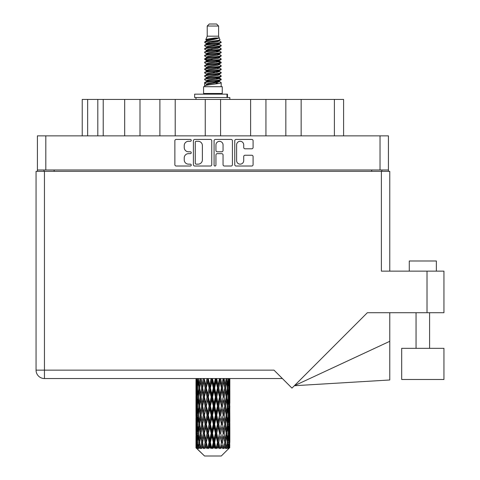 <?xml version="1.0" encoding="UTF-8"?>
<svg xmlns="http://www.w3.org/2000/svg" width="480" height="480" viewBox="0 0 480 480"><rect width="100%" height="100%" fill="white"/><g stroke="black" fill="none" stroke-linecap="round" stroke-linejoin="round"><path stroke-width="0.72" d="M236.61 160.596A3.558 3.558 0 0 0 240.168 164.154A3.558 3.558 0 0 0 243.72 160.596L243.72 156.576A1.332 1.332 0 0 1 245.052 155.244L251.766 155.244A1.332 1.332 0 0 1 253.092 156.576L253.092 164.682A1.332 1.332 0 0 1 251.766 166.014L236.076 166.014A1.332 1.332 0 0 1 234.75 164.682L234.75 140.754A1.332 1.332 0 0 1 236.076 139.428L251.766 139.428A1.332 1.332 0 0 1 253.092 140.754L253.092 147.468A1.332 1.332 0 0 1 251.766 148.8L245.052 148.8A1.332 1.332 0 0 1 243.72 147.468L243.72 144.846A3.558 3.558 0 0 0 240.168 141.288A3.558 3.558 0 0 0 236.61 144.846L236.61 160.596M215.01 166.014A0.93 0.93 0 0 0 215.94 165.084L215.94 154.98A1.332 1.332 0 0 1 217.266 153.648L221.724 153.648A1.332 1.332 0 0 1 223.05 154.98L223.05 164.682A1.332 1.332 0 0 0 224.382 166.014L231.096 166.014A1.332 1.332 0 0 0 232.422 164.682L232.422 140.754A1.332 1.332 0 0 0 231.096 139.428L215.406 139.428A1.332 1.332 0 0 0 214.08 140.754L214.08 165.084A0.93 0.93 0 0 0 215.01 166.014M211.752 164.682L211.752 140.754A1.332 1.332 0 0 0 210.42 139.428L194.736 139.428A1.332 1.332 0 0 0 193.41 140.754L193.41 164.682A1.332 1.332 0 0 0 194.736 166.014L210.42 166.014A1.332 1.332 0 0 0 211.752 164.682M37.404 135.858L37.404 169.986L37.404 135.858L388.422 135.858L388.422 171.342M388.422 135.858L388.422 169.986L37.404 169.986L37.404 171.342M188.49 141.288L190.32 141.288A0.93 0.93 0 0 0 191.25 140.358A0.93 0.93 0 0 0 190.32 139.428L176.196 139.428A1.332 1.332 0 0 0 174.864 140.754L174.864 164.682A1.332 1.332 0 0 0 176.196 166.014L190.32 166.014A0.93 0.93 0 0 0 191.25 165.084A0.93 0.93 0 0 0 190.32 164.154L188.49 164.154A4.254 4.254 0 0 1 184.236 159.9L184.236 157.902A4.254 4.254 0 0 1 188.49 153.648L190.32 153.648A0.93 0.93 0 0 0 191.25 152.718A0.93 0.93 0 0 0 190.32 151.788L188.49 151.788A4.254 4.254 0 0 1 184.236 147.534L184.236 145.542A4.254 4.254 0 0 1 188.49 141.288M250.62 135.858L250.62 99.432L220.578 99.432L220.578 135.858M285.834 135.858L285.834 99.432L265.944 99.432L265.944 135.858M124.68 135.858L124.68 99.432L103.224 99.432L103.224 135.858M159.888 135.858L159.888 99.432L139.998 99.432L139.998 135.858M205.254 135.858L205.254 99.432L175.212 99.432L175.212 135.858M43.974 171.342L43.974 169.986M381.858 169.986L381.858 171.342M82.23 135.858L82.23 99.432L103.224 99.432M334.392 135.858L334.392 99.432L301.152 99.432L301.152 135.858M334.392 99.432L343.596 99.432L343.596 135.858M265.944 99.432L250.62 99.432M301.152 99.432L285.834 99.432M139.998 99.432L124.68 99.432M175.212 99.432L159.888 99.432M220.578 99.432L205.254 99.432M196.2 141.288A0.93 0.93 0 0 0 195.27 142.218L195.27 163.218A0.93 0.93 0 0 0 196.2 164.154L198.126 164.154A4.254 4.254 0 0 0 202.38 159.9L202.38 145.542A4.254 4.254 0 0 0 198.126 141.288L196.2 141.288M223.05 144.912A3.558 3.558 0 0 0 219.498 141.354A3.558 3.558 0 0 0 215.94 144.912L215.94 150.462A1.332 1.332 0 0 0 217.266 151.788L221.724 151.788A1.332 1.332 0 0 0 223.05 150.462L223.05 144.912M409.278 271.146L409.278 260.988L436.362 260.988L436.362 271.146M443.946 348.336L401.694 348.336L401.694 379.488L443.946 379.488L443.946 348.336M381.384 171.342L381.384 271.146L443.946 271.146L443.946 312.72L367.356 312.72L291.966 388.116L273.99 370.14L44.448 370.14L44.448 171.342L389.778 171.342L389.778 271.146M229.842 390.78L229.842 403.26L229.83 387.948L229.71 394.194L229.464 387.948L229.71 381.714L229.83 387.948L229.842 378.54L282.39 378.54L44.448 378.54A8.394 8.394 0 0 1 36.054 370.14L36.054 171.342L44.448 171.342M36.054 171.342L36.054 191.652M36.054 370.14L44.448 370.14L44.448 378.54A8.394 8.394 0 0 1 36.054 370.14A8.394 8.394 0 0 0 44.448 378.54L196.002 378.54L196.038 394.386M389.778 341.304L389.778 379.986L294.36 385.722L389.778 341.304L389.778 312.72M207.228 26.034L218.604 26.034L216.57 24L209.256 24L207.228 26.034L207.228 36.186L205.788 39.666L206.976 40.494M218.604 26.034L218.604 36.186L207.228 36.186M222.258 86.7L203.574 86.7L203.574 93.474L222.258 93.474L222.258 86.7M205.806 93.474L205.806 94.152M220.026 93.474L220.026 94.152M218.808 37.974L208.368 40.074L204.882 41.844C204.786 40.68 216.558 39.42 218.808 37.974L215.268 37.974C210.042 38.568 206.88 39.132 205.788 39.666M204.882 41.844L204.864 42.636L206.976 43.884M218.604 36.186L219.9 39.888L217.458 40.92L208.368 42.612L206.49 43.458L206.754 43.764M220.044 39.666C220.74 40.65 204.366 41.55 204.654 42.402M220.944 41.844L221.178 42.402L220.548 42.402L220.944 41.844L219.078 40.614L219.342 40.92L217.458 41.766L206.754 43.998L204.654 45.36L204.864 46.026L206.754 47.154M217.47 78.156L221.178 79.218C221.688 80.346 204.144 81.474 204.654 82.602L204.654 83.028L206.49 84.084L206.49 84.78M218.856 77.736L219.342 78.162L217.458 79.008L208.368 80.7L204.654 82.602M221.178 79.218L220.968 79.878L217.458 81.546L208.368 83.238L206.49 84.084M221.178 79.644C221.688 80.772 204.144 81.9 204.654 83.028L204.654 86.7M221.178 82.602C221.688 83.73 204.144 84.864 204.654 85.992L208.368 84.084L217.458 82.392L219.342 81.546L219.078 81.24L221.178 82.602L221.178 86.7M220.548 42.402C217.674 43.386 204.15 44.376 204.654 45.36M204.654 45.786C204.144 44.658 221.688 43.53 221.178 42.402L217.458 44.304L208.368 45.996L206.49 46.842L206.49 47.688M217.47 43.458L221.178 45.36C221.688 46.488 204.144 47.622 204.654 48.75L204.864 49.41L206.976 50.652M219.078 43.998L219.342 44.304L217.458 45.15L208.368 46.842L204.654 48.75M221.178 45.36L220.968 46.026L219.078 47.154L208.368 49.38L206.49 50.232L206.754 50.538M221.178 45.786C221.688 46.914 204.144 48.042 204.654 49.17M219.078 47.382L221.178 48.75C221.688 49.878 204.144 51.006 204.654 52.134L204.864 52.794L206.976 54.036M219.342 46.842L219.342 47.688L217.458 48.534L208.368 50.232L204.654 52.134M221.178 48.75L220.968 49.41L219.078 50.538L208.368 52.77L206.49 53.616L206.754 53.922M221.178 49.17C221.688 50.298 204.144 51.426 204.654 52.554M219.342 50.232L219.342 51.078L221.178 52.134C221.688 53.262 204.144 54.39 204.654 55.518L204.864 56.178L206.754 57.306M219.342 51.078L217.458 51.924L208.368 53.616L204.654 55.518M221.178 52.134L220.968 52.794L219.078 53.922L208.368 56.154L206.49 57L206.49 57.846M221.178 52.554C221.688 53.682 204.144 54.816 204.654 55.944M218.856 54.036L221.178 55.518C221.688 56.646 204.144 57.774 204.654 58.902L204.864 59.568L206.976 60.81M219.078 54.156L219.342 54.462L217.458 55.308L208.368 57L204.654 58.902M221.178 55.518L220.968 56.178L219.078 57.306L208.368 59.538L206.49 60.384L206.754 60.696M221.178 55.944C221.688 57.072 204.144 58.2 204.654 59.328M219.078 57.54L221.178 58.902C221.688 60.03 204.144 61.164 204.654 62.292L204.864 62.952L206.976 64.194M219.342 57L219.342 57.846L217.458 58.692L208.368 60.384L204.654 62.292M221.178 58.902L220.968 59.568L219.078 60.696L208.368 62.928L206.49 63.774L206.754 64.08M221.178 59.328C221.688 60.456 204.144 61.584 204.654 62.712M218.856 60.81L221.178 62.292C221.688 63.42 204.144 64.548 204.654 65.676L204.864 66.336L206.754 67.464M219.078 60.924L219.342 61.23L217.458 62.076L208.368 63.774L204.654 65.676M221.178 62.292L220.968 62.952L219.078 64.08L208.368 66.312L206.49 67.158L206.49 68.004M221.178 62.712C221.688 63.84 204.144 64.968 204.654 66.102M219.078 64.308L221.178 65.676C221.688 66.804 204.144 67.932 204.654 69.06L204.864 69.72L208.362 70.542M219.342 63.774L219.342 64.62L217.458 65.466L208.368 67.158L204.654 69.06M221.178 65.676L220.968 66.336L219.078 67.464L208.368 69.696L206.49 70.542L206.976 70.968M221.178 66.102C221.688 67.23 204.144 68.358 204.654 69.486M218.856 67.578L221.178 69.06C221.688 70.188 204.144 71.316 204.654 72.444L204.864 73.11L206.754 74.238M219.078 67.698L219.342 68.004L217.458 68.85L208.368 70.542L204.654 72.444M221.178 69.06L220.968 69.72L219.078 70.848L208.368 73.08L206.49 73.926L206.49 74.772M221.178 69.486C221.688 70.614 204.144 71.742 204.654 72.87M217.47 70.542L221.178 72.444C221.688 73.578 204.144 74.706 204.654 75.834L204.864 76.494L206.754 77.622M219.078 71.082L219.342 71.388L217.458 72.234L208.368 73.926L204.654 75.834M221.178 72.444L220.968 73.11L219.078 74.238L208.368 76.47L206.49 77.316L206.49 78.162M221.178 72.87C221.688 73.998 204.144 75.126 204.654 76.254M219.078 74.466L221.178 75.834C221.688 76.962 204.144 78.09 204.654 79.218L204.864 79.878L206.976 81.12M219.342 73.926L219.342 74.772L217.458 75.618L208.368 77.316L204.654 79.218M221.178 75.834L220.968 76.494L219.078 77.622L208.368 79.854L206.49 80.7L206.754 81.006M221.178 76.254C221.688 77.382 204.144 78.516 204.654 79.644M207.39 42.876L209.526 43.212M206.706 43.176L208.362 43.458M216.3 44.55L218.442 44.886M207.39 49.65L209.526 49.986M217.47 51.072L219.126 51.354M206.706 49.95L208.362 50.232M216.3 51.318L218.442 51.654M207.39 53.034L209.526 53.37M217.47 54.462L219.126 54.738M206.706 53.334L208.362 53.616M204.822 59.118L209.526 60.144M217.47 61.23L219.126 61.512M206.706 60.108L208.362 60.39M216.3 61.476L221.01 62.502M217.47 68.004L219.126 68.28M207.39 69.96L209.526 70.296M217.47 71.388L219.126 71.67M216.3 71.634L218.442 71.97M216.3 78.402L218.442 78.738M207.39 80.118L209.526 80.454M214.56 81.12L219.126 81.822M206.706 80.418L208.362 80.7M216.3 81.792L218.442 82.128M229.794 445.026L229.686 447.876L229.464 442.386L229.71 436.152L229.734 447.876M229.842 427.08L229.842 439.56L229.83 424.248L229.71 430.476L229.464 424.248L229.71 418.002L229.83 424.248M229.83 406.098L229.71 412.338L229.464 406.098L229.71 399.852L229.842 421.41L229.782 415.164L229.038 415.164M221.292 456L229.458 447.876L221.292 456L204.54 456L196.056 447.876L196.122 445.218L196.206 447.876L197.028 448.554L196.476 447.876L196.218 442.386L196.518 436.152L196.944 442.386L196.476 447.876M201.624 406.098L200.574 412.338L199.62 406.098L200.574 399.852L201.624 406.098L202.554 406.098L202.128 408.936L203.292 415.164L202.128 421.41L201.042 415.164L202.554 406.098L201.042 397.026L202.128 390.78L203.292 397.026L202.128 403.26L201.426 399.294M201.624 424.248L200.574 430.476L199.62 424.248L200.574 418.002L201.624 424.248L202.554 424.248L201.426 431.046L202.128 427.08L203.292 433.314L202.128 439.56L201.042 433.314L202.554 424.248L201.426 417.432M196.35 378.54L196.122 385.116L196.002 378.876M196.368 378.876L197.178 378.876M196.302 385.854L196.122 385.116M196.05 387.948L196.794 387.948M196.002 397.026L196.122 390.78L196.368 397.026L196.122 403.26L196.002 397.026L196.002 415.164L196.122 408.936L196.368 415.164L196.122 421.41L196.002 415.164M196.218 387.948L196.518 381.714L196.944 387.948L196.518 394.194L196.218 387.948M197.736 378.54L197.178 385.116L196.722 378.54M197.772 378.876L198.672 378.876M197.55 386.748L197.178 385.116M196.812 380.502L196.518 381.714M196.944 387.948L197.808 387.948M196.812 395.406L196.518 394.194M196.302 390.036L196.122 390.78M196.368 397.026L197.178 397.026M196.05 406.098L196.794 406.098M196.302 404.004L196.122 403.26M196.218 406.098L196.518 399.852L196.944 406.098L196.518 412.338L196.218 406.098M196.698 397.026L197.178 390.78L197.772 397.026L197.178 403.26L196.698 397.026M197.43 387.948L198.084 381.714L198.84 387.948L198.084 394.194L197.43 387.948M200.076 378.54L199.218 385.116L198.456 378.54M200.13 378.876L201.072 378.876L200.574 381.714L201.624 387.948L200.574 394.194L199.62 387.948L200.574 381.714M198.84 387.948L199.77 387.948L199.218 385.116M198.51 379.692L198.084 381.714M198.51 396.216L198.084 394.194M197.55 389.142L197.178 390.78M197.772 397.026L198.672 397.026M197.55 404.898L197.178 403.26M196.812 398.646L196.518 399.852M196.944 406.098L197.808 406.098M196.302 408.192L196.122 408.936M196.368 415.164L197.178 415.164M196.812 413.55L196.518 412.338M196.038 417.804L196.002 433.314L196.122 427.08L196.368 433.314L196.122 439.56L196.002 433.314M196.05 424.248L196.794 424.248M196.302 422.154L196.122 421.41M196.698 415.164L197.178 408.936L197.772 415.164L197.178 421.41L196.698 415.164M197.43 406.098L198.084 399.852L198.84 406.098L198.084 412.338L197.43 406.098M198.414 397.026L199.218 390.78L200.13 397.026L199.218 403.26L198.414 397.026M203.226 378.54L202.128 385.116L201.096 378.54M203.292 378.876L204.21 378.876L204.144 378.54M206.982 378.54L205.71 385.116L204.168 378.54M201.624 387.948L202.554 387.948L201.426 381.15M202.644 387.948L203.844 381.714L205.11 387.948L203.844 394.194L202.128 385.116M200.13 397.026L201.072 397.026L200.574 394.194M199.77 387.948L199.218 390.78M198.84 406.098L199.77 406.098L199.218 403.26M198.51 397.836L198.084 399.852M198.51 414.354L198.084 412.338M197.55 407.298L197.178 408.936M197.772 415.164L198.672 415.164M196.218 424.248L196.518 418.002L196.944 424.248L196.518 430.476L196.218 424.248M196.812 416.784L196.518 418.002M196.944 424.248L197.808 424.248M197.55 423.048L197.178 421.41M196.302 426.336L196.122 427.08M196.368 433.314L197.178 433.314M196.812 431.694L196.518 430.476M196.038 435.96L196.056 447.876M196.05 442.386L196.794 442.386M196.302 440.304L196.122 439.56M197.43 424.248L198.084 418.002L198.84 424.248L198.084 430.476L197.43 424.248M198.414 415.164L199.218 408.936L200.13 415.164L199.218 421.41L198.414 415.164M204.414 378.876L204.48 378.54M207.054 378.876L207.894 378.876L207.822 378.54M211.11 378.54L209.742 385.116L208.32 378.876L207.87 378.54M205.11 387.948L205.998 387.948L204.21 378.876L203.844 381.714M206.316 387.948L207.684 381.714L209.094 387.948L207.684 394.194L206.316 387.948L205.998 387.948L205.71 385.116M203.292 397.026L204.21 397.026L202.554 387.948L202.128 390.78M204.414 397.026L205.71 390.78L207.054 397.026L205.71 403.26L203.844 394.194M202.644 406.098L202.128 403.26L202.554 406.098L204.21 397.026L203.844 399.852L205.11 406.098L203.844 412.338L202.644 406.098L203.844 399.852M201.072 397.026L200.574 399.852M200.13 415.164L201.072 415.164L200.574 412.338M199.77 406.098L199.218 408.936M198.84 424.248L199.77 424.248L199.218 421.41M198.51 415.98L198.084 418.002M196.698 433.314L197.178 427.08L197.772 433.314L197.178 439.56L196.698 433.314M197.55 425.448L197.178 427.08M197.772 433.314L198.672 433.314M198.51 432.504L198.084 430.476M196.812 434.934L196.518 436.152M196.944 442.386L197.808 442.386M197.55 441.192L197.178 439.56M229.098 447.876L229.686 447.876M196.302 444.48L196.122 445.218M198.414 433.314L199.218 427.08L200.13 433.314L199.218 439.56L198.414 433.314M208.32 378.876L208.398 378.54M196.566 447.876L197.352 448.554L196.956 447.876L197.178 445.218L197.418 447.876L198.372 448.554L197.43 442.386L198.084 436.152L198.84 442.386L198.168 447.876L199.002 448.554L199.218 445.218L199.596 447.876L200.628 448.554L199.62 442.386L200.574 436.152L201.624 442.386L200.7 447.876L201.528 448.554L202.128 445.218L202.614 447.876L203.664 448.554L202.644 442.386L203.844 436.152L205.11 442.386L203.994 447.876L204.768 448.554L205.71 445.218L206.274 447.876L207.276 448.554L207.516 447.876L206.316 442.386L207.684 436.152L209.094 442.386L207.852 447.876L208.518 448.554L209.136 447.876L209.742 445.218L210.354 447.876L211.242 448.554L211.674 447.876L210.396 442.386L211.854 436.152L213.312 442.386L212.028 447.876L212.55 448.554L213.354 447.876L213.978 445.218L214.596 447.876L215.316 448.554L215.916 447.876L214.638 442.386L216.09 436.152L217.512 442.386L216.258 447.876L216.6 448.554L217.554 447.876L218.148 445.218L218.736 447.876L219.234 448.554L219.96 447.876L218.772 442.386L220.122 436.152L221.418 442.386L220.422 448.554L221.454 447.876L221.988 445.218L222.762 448.554L223.566 447.876L222.54 442.386L223.704 436.152L224.79 442.386L223.77 448.554L224.82 447.876L225.258 445.218L225.666 448.554L226.506 447.876L225.702 442.386L226.608 436.152L227.418 442.386L226.434 448.554L227.442 447.876L227.748 445.218L227.772 448.554L228.588 447.876L228.06 442.386L228.654 436.152L229.134 442.386L228.72 447.876L228.252 448.554L229.146 447.876L229.314 445.218L229.458 447.876L229.146 447.876M196.206 447.876L204.54 456M228.036 447.876L227.442 447.876M225.672 447.876L224.82 447.876M222.504 447.876L221.454 447.876M220.284 447.876L219.96 447.876M218.736 447.876L217.554 447.876M216.258 447.876L215.916 447.876M214.596 447.876L213.354 447.876M212.028 447.876L211.674 447.876M210.354 447.876L209.136 447.876M207.852 447.876L207.516 447.876M206.274 447.876L205.152 447.876M203.994 447.876L203.694 447.876M202.614 447.876L201.654 447.876M199.596 447.876L198.864 447.876M197.418 447.876L196.956 447.876M211.188 378.876L211.896 378.876L211.818 378.54M215.352 378.54L213.978 385.116L212.514 378.876L211.89 378.54M209.094 387.948L209.868 387.948L207.894 378.876L207.684 381.714M210.396 387.948L211.854 381.714L213.312 387.948L211.854 394.194L210.396 387.948L209.868 387.948L209.742 385.116M207.054 397.026L207.894 397.026L205.998 387.948L205.71 390.78M208.32 397.026L209.742 390.78L211.188 397.026L209.742 403.26L208.32 397.026L207.894 397.026L207.684 394.194M205.11 406.098L205.998 406.098L204.21 397.026L207.966 378.54M206.316 406.098L207.684 399.852L209.094 406.098L207.684 412.338L206.316 406.098L205.998 406.098L205.71 403.26M203.292 415.164L204.21 415.164L202.554 406.098L201.426 412.902M204.414 415.164L205.71 408.936L207.054 415.164L205.71 421.41L203.844 412.338M202.644 424.248L203.844 418.002L205.11 424.248L203.844 430.476L202.128 421.41M201.072 415.164L200.574 418.002M200.13 433.314L201.072 433.314L200.574 430.476M199.77 424.248L199.218 427.08M198.51 434.13L198.084 436.152M198.84 442.386L199.77 442.386L199.218 439.56M197.55 443.586L197.178 445.218M212.514 378.876L212.598 378.54M215.43 378.876L215.958 378.876L215.886 378.54M219.444 378.54L218.148 385.116L216.738 378.876L215.958 378.876L215.976 378.54M213.312 387.948L213.936 387.948L211.896 378.876L211.854 381.714M214.638 387.948L216.09 381.714L217.512 387.948L216.09 394.194L214.638 387.948L213.936 387.948L213.978 385.116M211.188 397.026L211.896 397.026L209.868 387.948L209.742 390.78M212.514 397.026L213.978 390.78L215.43 397.026L213.978 403.26L212.514 397.026L211.896 397.026L211.854 394.194M209.094 406.098L209.868 406.098L207.894 397.026L207.684 399.852M210.396 406.098L211.854 399.852L213.312 406.098L211.854 412.338L210.396 406.098L209.868 406.098L209.742 403.26M207.054 415.164L207.894 415.164L205.998 406.098L205.71 408.936M208.32 415.164L209.742 408.936L211.188 415.164L209.742 421.41L208.32 415.164L207.894 415.164L207.684 412.338M205.11 424.248L205.998 424.248L204.21 415.164L203.844 418.002M206.316 424.248L207.684 418.002L209.094 424.248L207.684 430.476L206.316 424.248L205.998 424.248L205.71 421.41M203.292 433.314L204.21 433.314L202.554 424.248L211.974 378.54M204.414 433.314L205.71 427.08L207.054 433.314L205.71 439.56L203.844 430.476M201.624 442.386L202.554 442.386L201.426 435.588M202.644 442.386L202.128 439.56M201.072 433.314L200.574 436.152M199.77 442.386L199.218 445.218M216.738 378.876L216.816 378.54M219.516 378.876L219.768 378.54M223.122 378.54L221.988 385.116L220.716 378.876L219.834 378.876L219.87 378.54M217.512 387.948L217.938 387.948L215.958 378.876L216.09 381.714M218.772 387.948L220.122 381.714L221.418 387.948L220.122 394.194L218.772 387.948L217.938 387.948L218.148 385.116M215.43 397.026L215.958 397.026L213.936 387.948L213.978 390.78M216.738 397.026L218.148 390.78L219.516 397.026L218.148 403.26L216.738 397.026L215.958 397.026L216.09 394.194M213.312 406.098L213.936 406.098L211.896 397.026L211.854 399.852M214.638 406.098L216.09 399.852L217.512 406.098L216.09 412.338L214.638 406.098L213.936 406.098L213.978 403.26M211.188 415.164L211.896 415.164L209.868 406.098L209.742 408.936M212.514 415.164L213.978 408.936L215.43 415.164L213.978 421.41L212.514 415.164L211.896 415.164L211.854 412.338M209.094 424.248L209.868 424.248L207.894 415.164L207.684 418.002M210.396 424.248L211.854 418.002L213.312 424.248L211.854 430.476L210.396 424.248L209.868 424.248L209.742 421.41M207.054 433.314L207.894 433.314L205.998 424.248L205.71 427.08M208.32 433.314L209.742 427.08L211.188 433.314L209.742 439.56L208.32 433.314L207.894 433.314L207.684 430.476M205.11 442.386L205.998 442.386L204.21 433.314L203.844 436.152M206.316 442.386L205.998 442.386L205.71 439.56M203.664 448.554L202.554 442.386L202.128 445.218M220.716 378.876L220.788 378.54M223.188 378.876L223.218 378.54M221.418 387.948L223.326 378.54L224.79 387.948L223.704 394.194L222.54 387.948L223.704 381.714L224.406 385.68L223.272 378.876L224.268 378.54M222.54 387.948L221.622 387.948L219.834 378.876L220.122 381.714M223.188 397.026L221.988 403.26L220.716 397.026L221.988 390.78L223.272 397.026L221.622 387.948L221.988 385.116M219.516 397.026L219.834 397.026L217.938 387.948L218.148 390.78M220.716 397.026L219.834 397.026L220.122 394.194M217.512 406.098L217.938 406.098L215.958 397.026L216.09 399.852M218.772 406.098L220.122 399.852L221.418 406.098L220.122 412.338L218.772 406.098L217.938 406.098L218.148 403.26M215.43 415.164L215.958 415.164L213.936 406.098L213.978 408.936M216.738 415.164L218.148 408.936L219.516 415.164L218.148 421.41L216.738 415.164L215.958 415.164L216.09 412.338M213.312 424.248L213.936 424.248L211.896 415.164L211.854 418.002M214.638 424.248L216.09 418.002L217.512 424.248L216.09 430.476L214.638 424.248L213.936 424.248L213.978 421.41M211.188 433.314L211.896 433.314L209.868 424.248L209.742 427.08M212.514 433.314L213.978 427.08L215.43 433.314L213.978 439.56L212.514 433.314L211.896 433.314L211.854 430.476M209.094 442.386L209.868 442.386L207.894 433.314L207.684 436.152M210.396 442.386L209.868 442.386L209.742 439.56M207.276 448.554L205.998 442.386L205.71 445.218M226.158 378.54L225.258 385.116L224.208 378.876M225.702 387.948L226.608 381.714L227.418 387.948L226.608 394.194L225.702 387.948L224.76 387.948L225.258 385.116M224.208 397.026L225.258 390.78L226.212 397.026L225.258 403.26L224.208 397.026L223.272 397.026L223.704 394.194M221.418 406.098L219.834 397.026L221.622 387.948L221.988 390.78M222.54 406.098L223.704 399.852L224.79 406.098L223.704 412.338L222.54 406.098L221.622 406.098L221.988 403.26M219.516 415.164L219.834 415.164L217.938 406.098L219.834 397.026L220.122 399.852M220.716 415.164L221.988 408.936L223.188 415.164L221.988 421.41L220.716 415.164L219.834 415.164L220.122 412.338M217.512 424.248L217.938 424.248L215.958 415.164L217.938 406.098L218.148 408.936M218.772 424.248L220.122 418.002L221.418 424.248L220.122 430.476L218.772 424.248L217.938 424.248L218.148 421.41M215.43 433.314L215.958 433.314L213.936 424.248L215.958 415.164L216.09 418.002M216.738 433.314L218.148 427.08L219.516 433.314L218.148 439.56L216.738 433.314L215.958 433.314L216.09 430.476M213.312 442.386L213.936 442.386L211.896 433.314L213.936 424.248L213.978 427.08M214.638 442.386L213.936 442.386L213.978 439.56M211.242 448.554L209.868 442.386L211.896 433.314L211.854 436.152M208.518 448.554L209.868 442.386L209.742 445.218M228.366 378.54L227.748 385.116L227.034 378.54M226.992 378.876L226.062 378.876L226.608 381.714M227.316 387.132L227.748 385.116M226.992 397.026L227.748 390.78L228.396 397.026L227.748 403.26L226.992 397.026L226.062 397.026L226.608 394.194M224.76 387.948L225.258 390.78M224.406 403.824L223.704 399.852M225.702 406.098L226.608 399.852L227.418 406.098L226.608 412.338L225.702 406.098L224.76 406.098L225.258 403.26M223.188 415.164L221.988 408.936M224.208 415.164L225.258 408.936L226.212 415.164L225.258 421.41L224.208 415.164L223.272 415.164L223.704 412.338M221.418 424.248L220.122 418.002M222.54 424.248L223.704 418.002L224.79 424.248L223.704 430.476L222.54 424.248L221.622 424.248L221.988 421.41M219.516 433.314L219.834 433.314L217.938 424.248L218.148 427.08M220.716 433.314L221.988 427.08L223.188 433.314L221.988 439.56L220.716 433.314L219.834 433.314L220.122 430.476M217.512 442.386L217.938 442.386L215.958 433.314L216.09 436.152M218.772 442.386L217.938 442.386L218.148 439.56M215.316 448.554L213.936 442.386L213.978 445.218M228.06 387.948L228.654 381.714L229.134 387.948L228.654 394.194L228.06 387.948L227.154 387.948M229.602 378.54L229.314 385.116L228.912 378.54M228.888 378.876L228.024 378.876M229.02 386.328L229.314 385.116M228.282 380.076L228.654 381.714M228.282 395.826L228.654 394.194M227.316 388.758L227.748 390.78M227.316 405.282L227.748 403.26M226.062 397.026L226.608 399.852M226.992 415.164L227.748 408.936L228.396 415.164L227.748 421.41L226.992 415.164L226.062 415.164L226.608 412.338M224.76 406.098L225.258 408.936M224.406 421.98L223.704 418.002M225.702 424.248L226.608 418.002L227.418 424.248L226.608 430.476L225.702 424.248L224.76 424.248L225.258 421.41M223.188 433.314L221.988 427.08M224.208 433.314L225.258 427.08L226.212 433.314L225.258 439.56L224.208 433.314L223.272 433.314L223.704 430.476M221.418 442.386L220.122 436.152M222.54 442.386L221.622 442.386L221.988 439.56M219.234 448.554L217.938 442.386L218.148 445.218M228.06 406.098L228.654 399.852L229.134 406.098L228.654 412.338L228.06 406.098L227.154 406.098M228.888 397.026L229.314 390.78L229.314 403.26L228.888 397.026L228.024 397.026M229.842 385.116L229.788 378.54M229.782 378.876L229.038 378.876M229.524 380.97L229.71 381.714M229.464 387.948L228.654 387.948M229.524 394.938L229.71 394.194M229.02 389.568L229.314 390.78M229.02 404.472L229.314 403.26M228.282 398.226L228.654 399.852M228.282 413.97L228.654 412.338M227.316 406.908L227.748 408.936M227.316 423.438L227.748 421.41M226.062 415.164L226.608 418.002M226.992 433.314L227.748 427.08L228.396 433.314L227.748 439.56L226.992 433.314L226.062 433.314L226.608 430.476M224.76 424.248L225.258 427.08M224.406 440.124L223.704 436.152M225.702 442.386L224.76 442.386L225.258 439.56M222.762 448.554L221.988 445.218M228.06 424.248L228.654 418.002L229.134 424.248L228.654 430.476L228.06 424.248L227.154 424.248M228.888 415.164L229.314 408.936L229.314 421.41L228.888 415.164L228.024 415.164M229.782 397.026L229.038 397.026M229.524 399.114L229.71 399.852M229.464 406.098L228.654 406.098M229.524 413.082L229.71 412.338M229.02 407.718L229.314 408.936M229.02 422.628L229.314 421.41M228.282 416.364L228.654 418.002M228.282 432.114L228.654 430.476M227.316 425.058L227.748 427.08M227.316 441.576L227.748 439.56M226.062 433.314L226.608 436.152M224.76 442.386L225.258 445.218M228.888 433.314L229.314 427.08L229.314 439.56L228.888 433.314L228.024 433.314M229.524 417.258L229.71 418.002M229.464 424.248L228.654 424.248M229.524 431.22L229.71 430.476M229.02 425.868L229.314 427.08M229.02 440.772L229.314 439.56M228.282 434.514L228.654 436.152M228.06 442.386L227.154 442.386M227.316 443.196L227.748 445.218M229.782 433.314L229.038 433.314M229.83 442.386L229.842 439.56M229.524 435.408L229.71 436.152M229.464 442.386L228.654 442.386M229.02 444.006L229.314 445.218M215.268 37.974L208.368 39.228L206.49 40.074L206.754 40.38M219.126 70.266L219.078 70.848M212.916 82.392L218.442 83.502M210.456 48.96L212.916 49.38M206.754 81.24L206.49 81.546L206.49 80.7M212.916 45.15L215.376 45.576M219.126 60.108L219.342 61.23M212.916 72.234L215.376 72.66M210.456 59.118L212.916 59.538M206.754 71.082L206.49 71.388L206.49 70.542M217.47 80.7L219.078 81.24M223.77 448.554L224.406 444.654M220.422 448.554L224.406 426.516M216.6 448.554L224.406 408.366M212.55 448.554L219.834 415.164L224.406 390.216M204.768 448.554L219.906 378.54M201.528 448.554L205.998 424.248L216.036 378.54M201.426 394.758L204.27 378.54M194.634 97.536L194.634 94.152L227.472 94.152L227.472 97.536L194.634 97.536M229.842 99.432L229.842 97.536L227.472 97.536M195.99 97.536L195.99 99.432M45.804 135.858L45.804 169.986M380.028 169.986L380.028 135.858M371.7 171.342L371.7 169.986M54.132 169.986L54.132 171.342M87.648 99.432L87.648 135.858M97.806 135.858L97.806 99.432M427.02 312.72L427.02 271.146M227.004 97.536L227.004 94.152M429.594 348.336L429.594 312.72M416.052 348.336L416.052 312.72M195.99 381.714L195.99 394.194M195.99 399.852L195.99 412.338M195.99 418.002L195.99 430.476M195.99 436.152L195.99 447.876M206.49 40.074L206.49 40.92M219.342 43.458L219.342 44.304M206.49 53.616L206.49 54.462M206.49 60.384L206.49 61.23M219.342 70.542L219.342 71.388M219.342 77.316L219.342 78.162M219.078 77.85L220.968 78.978M204.864 69.72L206.754 70.848M219.342 40.074L219.342 40.92M206.49 43.458L206.49 44.304M206.49 50.232L206.49 51.078M219.342 53.616L219.342 54.462M206.49 63.774L206.49 64.62M219.342 67.158L219.342 68.004M219.342 80.7L219.342 81.546"/></g></svg>
